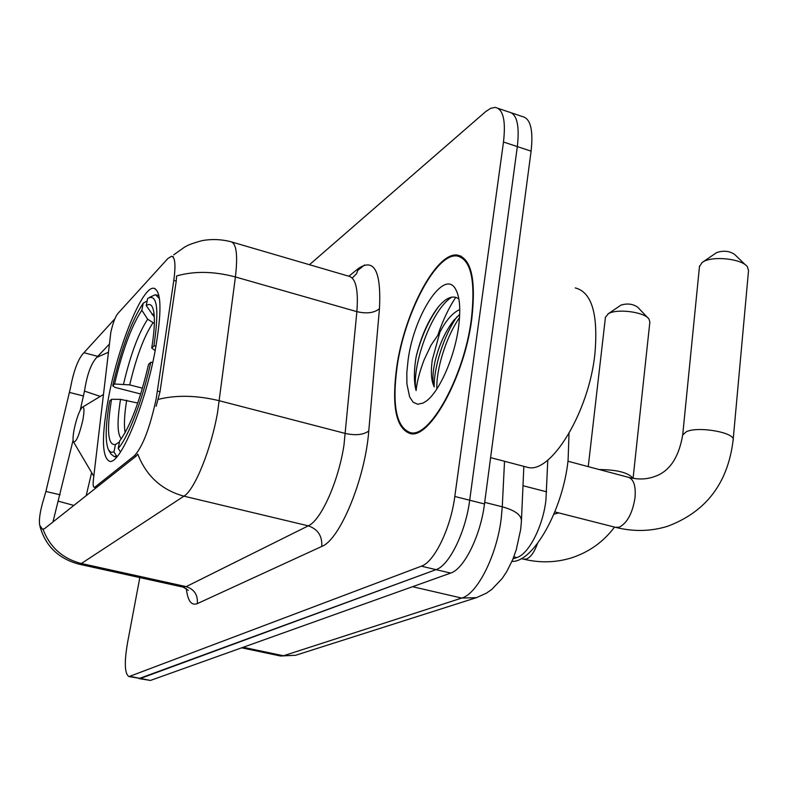 <?xml version="1.0" encoding="UTF-8"?>
<svg xmlns="http://www.w3.org/2000/svg" width="788" height="788" viewBox="0 0 788 788"><rect width="100%" height="100%" fill="white"/><g stroke="black" fill="none" stroke-linecap="round" stroke-linejoin="round"><path stroke-width="1.18" d="M96.619 487.417L94.245 487.358C93.161 487.023 92.876 484.462 93.398 479.675L110.803 332.467C112.792 323.504 115.048 317.288 117.579 313.821L167.874 258.533L171.597 256.267C175.133 257.036 175.862 265.083 173.793 280.41L176.226 281.099L160.023 391.734L156.123 406.273M155 351.556C162.023 311.861 161.589 290.752 153.709 288.241C142.352 286.487 118.86 344.08 108.921 395.586C101.455 435.212 101.652 457.129 109.522 461.315C119.904 465.028 144.854 406.125 155 351.556M547.798 460.064L545.926 500.153C543.011 526.335 528.778 554.053 516.83 557.569L512.988 558.909M95.043 487.043L134.403 455.76C142.658 446.816 149.917 427.874 156.172 398.925L173.793 280.41M364.558 264.955L358.126 270.136M471.776 318.953C476.159 279.799 471.401 258.513 457.493 255.095C436.404 251.539 404.214 312.994 396.719 367.208C391.528 406.411 396.039 428.544 410.282 433.607C429.834 439.221 464.536 376.565 471.776 318.953M173.715 254.869L184.461 247.176C186.313 246.408 187.308 244.635 202.358 240.567C211.805 238.931 221.192 239.286 230.52 241.63C236.37 242.812 238.006 254.593 235.415 276.962L217.557 412.469C211.125 449.426 194.587 490.087 183.929 496.164C161.678 490.057 146.292 476.041 137.762 454.105L136.097 456.173L44.433 528.728L42.453 529.221L39.676 525.192C38.907 520.297 39.843 512.988 42.473 503.286L45.901 491.466L70.546 387.538C73.451 372.123 77.372 361.111 82.297 354.511L114.841 318.844M52.954 521.991L73.087 440.216M511.757 112.97L522.227 116.506C530.462 118.269 533.427 129.813 531.092 151.158L484.482 503.956C480.601 535.673 463.984 569.133 450.647 573.083L150.409 680.448L139.023 678.586L436.04 569.645C449.18 565.617 465.708 532.018 469.687 500.222L517.332 146.598C519.725 125.223 516.879 113.679 508.772 111.965C516.879 113.679 519.725 125.223 517.332 146.598L469.687 500.222C465.708 532.018 449.18 565.617 436.04 569.645L140.412 678.448L129.025 676.587L421.353 566.178C434.296 562.09 450.726 528.344 454.804 496.47L503.483 142.017C505.945 120.594 503.207 109.059 495.248 107.395L490.678 108.301L485.595 111.679L309.457 264.709M42.995 529.26C49.93 547.305 62.715 558.722 81.361 563.509L183.929 496.164L308.295 525.842C320.992 520.454 338.574 481.212 343.992 444.974L356.865 311.644L235.415 276.962C213.912 271.249 194.321 270.905 176.63 275.948L176.226 281.099M80.228 410.154L84.493 391.094C86.985 374.802 91.053 363.583 96.707 357.437L109.207 344.297M139.821 577.584L127.587 642.486C124.149 662.59 124.632 673.957 129.025 676.587M455.789 297.283C448.963 307.507 443.053 319.918 438.049 334.536M397.073 366.981C391.931 405.781 396.413 427.677 410.499 432.681C429.854 438.226 464.191 376.231 471.352 319.229C475.696 280.479 470.988 259.41 457.227 256.011C436.365 252.485 404.49 313.309 397.073 366.981M524.985 466.663L527.783 467.392C551.048 474.002 589.04 411.917 594.93 353.625C598.309 314.008 591.749 292.112 575.25 287.916M458.882 298.977C452.844 294.614 445.663 297.677 437.33 308.177C427.795 321.277 420.723 337.53 416.113 356.925L415.64 359.88C413.818 372.616 413.976 382.83 416.113 390.533C416.921 382.081 419.58 371.867 424.111 359.88L430.987 345.252L439.911 332.201L432.287 359.87C430.672 371.611 431.213 380.368 433.902 386.14L433.361 384.042C432.405 378.161 433.026 370.38 435.222 360.697C438.906 345.627 444.806 332.536 452.923 321.425L459.709 314.333M439.911 332.201C446.008 320.302 452.637 312.757 459.768 309.556M458.508 327.483C460.822 309.773 459.896 297.076 455.72 289.373C444.491 267.841 413.966 314.836 408.115 359.88L406.815 372.635L406.904 383.943L409.632 396.906L413.089 402.156L417.67 404.254L423.156 403.032L426.15 401.161C439.162 392.079 454.538 357.476 458.508 327.483M416.113 390.533C411.08 368.124 431.066 309.418 451.948 297.076M436.847 388.967C436.069 369.828 445.87 337.146 459.542 317.603M416.113 356.925C421.127 337.008 428.633 320.224 438.64 306.581L439.133 305.951M434.178 386.938C433.814 367.76 443.565 335.964 456.882 316.875M702.561 262.207L716.735 252.544C723.699 250.308 729.727 250.988 734.81 254.593L745.517 264.965M733.175 439.615L748.531 270.579L747.408 266.797C742.148 258.878 713.091 255.588 703.251 261.793L702.029 262.562L699.468 266.669M140.717 394L115.009 387.401L112.704 385.815C121.51 348.079 131.685 320.519 143.249 303.144L141.85 310.245C131.566 325.828 122.475 350.414 114.565 384.002L129.705 384.889L142.47 388.189M154.369 323.444L147.681 319.239L141.85 310.245M511.944 561.381C532.993 562.583 562.78 510.486 568.079 460.399L569.025 433.518M110.921 453.986L114.112 456.518L116.594 456.025L113.955 451.987L110.941 452.273L108.616 450.046L110.921 453.986M117.382 456.222L116.594 456.025M143.249 303.144L147.149 300.977M159.462 298.583L155.433 294.673L149.543 297.352M137.762 403.032L120.525 399.358L111.532 399.289L109.66 401.043C105.405 425.993 105.05 442.324 108.616 450.046M156.044 345.932L153.906 345.942C159.324 309.024 157.236 293.195 147.651 298.445L146.243 305.606L154.32 317.022M111.532 399.289C106.518 430.504 107.818 445.584 115.422 444.531L113.955 451.987M114.565 384.002L112.704 385.815M153.906 345.942L151.739 348.05C155.147 326.419 155.275 312.6 152.114 306.562C150.666 304.198 148.715 303.882 146.243 305.606M115.422 444.531L119.48 441.989M155.177 350.63L151.739 348.05M152.773 362.313L150.744 362.313C142.874 399.083 128.188 437.567 118.22 448.421L120.525 451.948M118.22 448.421L119.697 440.906C130.256 426.603 139.89 401.082 148.577 364.351L150.744 362.313M607.824 314.038L621.062 305.064C627.425 303.193 632.971 303.912 637.728 307.221L647.805 317.791M633.079 478.346L649.864 321.977L648.977 319.022C644.456 311.93 616.748 308.344 608.306 313.752L605.44 317.357M74.299 428.652C72.949 435.547 72.673 439.95 73.501 441.871C76.101 442.541 79.174 435.449 82.73 420.605C84.543 410.755 84.365 406.332 82.188 407.337C79.401 410.558 76.771 417.67 74.299 428.652M522.996 485.713L546.596 491.81M157.511 391.084L160.023 391.734M134.403 455.76L136.097 456.173M513.806 556.83L516.83 557.569M197.325 603.618C198.015 594.96 194.291 589.286 186.165 586.627L308.295 525.842C317.919 529.181 322.4 536.057 321.75 546.448L197.325 603.618C191.356 605.923 187.682 600.86 186.303 588.439M183.279 587.159L186.165 586.627L81.361 563.509L78.997 564.178L183.279 587.159L188.342 590.37M158.28 399.368C176.522 394.847 196.892 395.31 219.379 400.757L345.449 433.479C355.752 435.656 363.524 434.828 368.764 430.997C365.189 478.799 339.855 539.938 321.75 546.448M58.164 501.148L73.885 505.423M96.707 357.437L108.271 352.315M84.493 391.094L100.263 396.423M86.178 495.682L91.625 472.583M348.877 276.184L358.501 268.413C374.32 257.893 381.303 271.308 379.452 308.679L368.764 430.997M130.384 676.439L150.409 680.448M421.353 566.178L450.647 573.083M454.804 496.47L484.482 503.956M503.483 142.017L531.092 151.158M379.452 308.679C374.349 312.944 366.814 313.929 356.865 311.644C358.56 289.58 355.762 277.74 348.493 276.125L231.997 242.064M352.817 277.514L356.58 273.623L358.501 268.413M83.922 352.719L97.801 356.353M69.531 392.434L83.587 396M45.901 491.466L60.134 494.785M243.167 647.273L283.463 655.774L295.618 655.281L280.528 656.01L283.463 655.774L461.719 598.072C477.331 594.004 496.814 555.432 501.207 518.543L502.261 506.802L484.689 502.37M412.548 586.705L461.719 598.072L476.425 597.668L296.406 655.035M520.74 529.014L521.429 520.957C521.479 515.076 515.086 510.358 502.261 506.802L504.527 461.285M554.841 511.905L616.019 527.467C633.69 531.801 650.849 531.417 667.485 526.315C706.009 511.905 727.885 483.211 733.116 440.226C736.189 432.799 698.651 425.894 686.437 431.676L682.703 434.927C678.695 458.143 669.051 472.101 653.794 476.789C646.091 479.528 637.571 479.685 628.223 477.262C633.65 478.986 635.916 485.743 635.039 497.533C632.587 513.067 627.327 522.946 619.269 527.182L615.349 527.3M152.842 323.031C144.076 336.2 136.363 356.816 129.705 384.889M120.525 399.358C116.988 421.403 117.274 434.533 121.362 438.749M147.681 319.239C138.56 333.009 130.522 354.61 123.549 384.042M154.074 313.9L152.123 314.668M126.691 400.215C124.327 414.803 123.824 425.609 125.174 432.642M537.495 543.523C534.392 552.092 530.718 557.264 526.473 559.037L523.636 559.165M599.225 469.549C617.191 469.727 628.44 472.652 632.981 478.326M155.118 288.635L153.709 288.241M172.424 256.504L173.37 256.78M96.136 487.802L94.245 487.358M461.276 256.248L457.493 255.095M39.952 526.335C45.487 546.054 58.499 558.672 78.997 564.178M498.174 108.389L508.772 111.965M520.691 529.408L516.239 549.807L512.722 559.549L506.832 571.448L502.163 578.5L491.958 589.266L486.491 593.128L476.425 597.668M280.528 656.01L241.66 647.815M523.853 466.358L521.459 520.228M413.897 433.577L410.499 432.681M527.783 467.392L490.599 457.631M457.326 292.88L455.72 289.373M437.33 308.177L438.64 306.581M454.607 319.347L452.923 321.425M682.703 434.927L699.527 265.989M116.604 457.119L114.112 456.518M158.949 295.648L156.733 295.027M567.971 461.236L628.223 477.262M521.282 558.594L524.04 559.263C540.253 563.065 556.033 562.612 571.369 557.904C588.971 552.191 603.362 541.927 614.541 527.093M558.761 512.909L553.895 514.2M588.242 466.624L605.48 316.973M73.501 441.871L93.792 476.267M82.612 407.081L103.336 394.571"/></g></svg>
